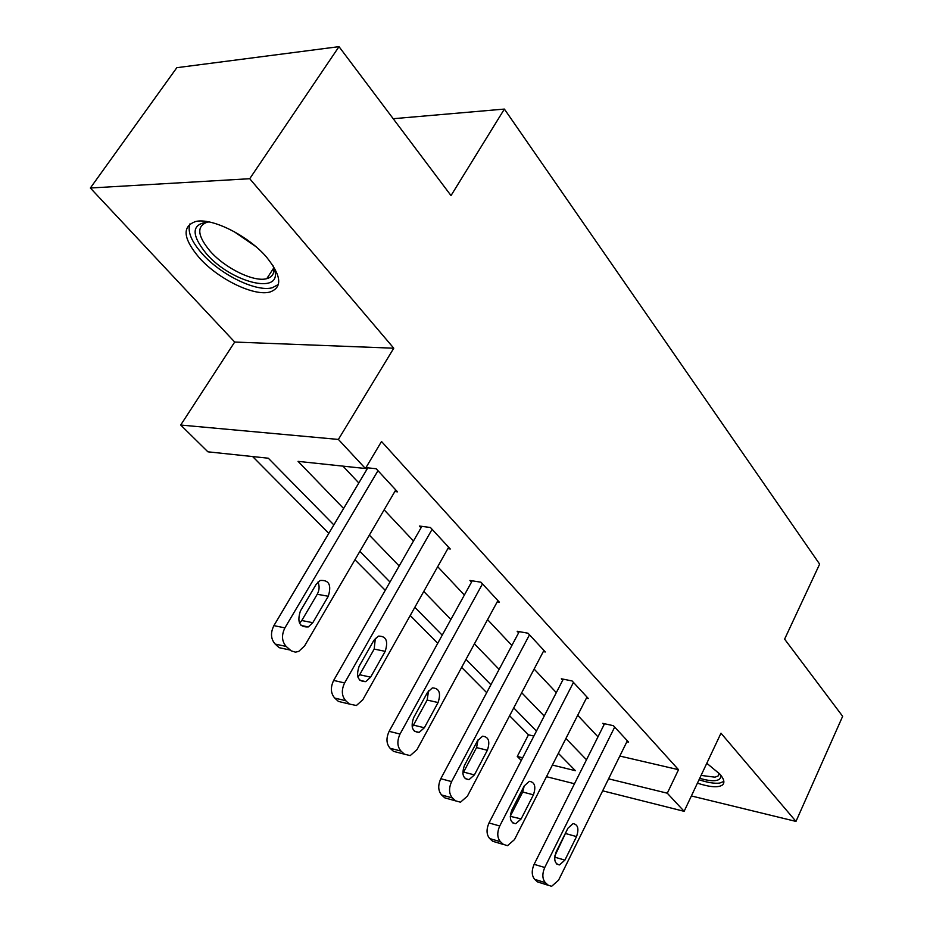 <?xml version="1.0" encoding="UTF-8"?>
<svg xmlns="http://www.w3.org/2000/svg" width="933" height="933" viewBox="0 0 933 933"><rect width="100%" height="100%" fill="white"/><g stroke="black" fill="none" stroke-linecap="round" stroke-linejoin="round"><path stroke-width="1.4" d="M199.44 257.951C218.474 279.294 254.208 296.612 270.022 291.994C282.652 287.387 281.509 275.783 266.57 257.158C248.481 235.827 211.954 217.482 195.732 221.494C181.772 226.392 183.008 238.545 199.44 257.951M697.418 783.16C709.861 787.195 718.188 787.825 722.41 785.015C724.988 782.752 724.136 779.102 719.833 774.063L706.794 763.276M333.851 524.894L268.319 458.22L207.896 451.817L180.699 425.04L338.387 439.431L365.421 468.518L298.059 461.369L343.612 508.497M234.696 342.049L393.773 348.207L249.717 178.716L339.006 46.65L176.827 67.689L90.349 188.011L234.696 342.049L180.699 425.04M521.302 760.43L517.267 756.453L522.667 757.783M509.605 715.763L528.475 734.807L517.267 756.453M252.645 456.564L328.801 533.373M354.948 559.753L385.247 590.321M410.217 615.512L437.74 643.28M461.637 667.387L486.699 692.659M249.717 178.716L90.349 188.011M691.388 795.954L795.977 821.413L720.987 733.186L684.134 811.325L602.66 790.822M339.006 46.65L451.012 195.58L504.38 109.079L819.629 564.127L784.606 639.14L842.651 716.311L795.977 821.413M504.38 109.079L393.201 118.713M528.475 734.807L533.886 736.055M619.827 756.045L678.524 769.702L381.515 441.496L365.421 468.518M342.959 466.127L358.808 482.956M384.128 509.838L413.482 541M437.694 566.693L464.377 595.032M487.562 619.64L511.89 645.449M534.119 669.054L556.325 692.624M577.69 715.296L597.971 736.837M626.871 741.758L628.597 742.143L613.401 725.687L602.753 723.355L604.036 724.743M586.425 698.106L588.303 698.49L572.104 680.95L561.328 678.792L562.704 680.262M543.298 651.572L545.339 651.957L528.043 633.227L517.162 631.256L518.62 632.831M497.207 601.867L499.435 602.24L480.927 582.204L469.94 580.454L471.503 582.134M447.84 548.651L450.277 549.001L430.428 527.507L419.349 526.025L421.028 527.821M394.834 491.539L397.516 491.854L376.174 468.739L365.934 467.655M365.608 468.203L366.821 469.497M393.773 348.207L338.387 439.431M678.524 769.702L667.293 793.202L684.134 811.325M552.383 765.06L575.428 770.705L558.354 753.328M536.463 731.064L513.721 707.914M490.933 684.729L465.999 659.363M442.219 635.163L414.835 607.301M389.994 582.029L359.858 551.356M574.483 783.743L546.47 776.688M608.584 778.822L667.293 793.202M369.351 535.122L399.184 565.981M423.769 591.429L450.884 619.477M474.43 643.828L499.12 669.381M521.699 692.729L544.231 716.043M565.911 738.47L586.495 759.765M627.349 740.79L558.552 880.227L551.601 886.327L548.126 885.149L545.339 882.618C542.26 878.921 542.061 873.883 544.744 867.492L614.684 727.075M604.537 723.74L534.119 864.331L544.744 867.492M564.897 860.121L559.497 864.914C554.645 863.888 553.537 859.538 556.161 851.887L567.917 828.236L573.049 823.606C577.982 824.527 579.136 828.854 576.536 836.586L564.897 860.121L554.692 857.159M567.217 829.647L554.843 855.934M548.324 885.324L537.513 881.907L534.726 879.376C531.635 875.69 531.437 870.676 534.119 864.331M720.334 774.647C721.349 777.9 719.879 779.871 715.903 780.536C711.926 781.096 706.538 780.338 699.727 778.274M701.068 775.416L714.981 777.177L718.177 775.929L719.378 773.55M699.027 779.755C707.762 782.624 714.655 783.732 719.716 783.067L723.856 781.434M273.287 266.01L274.885 270.885C281.101 295.225 230.894 282.163 206.496 253.869C190.53 234.195 191.382 223.558 209.039 221.937M208.526 221.926L207.453 222.112C196.362 226.078 197.295 235.816 210.275 251.327C225.389 268.471 254.044 282.372 266.768 278.664C272.448 277.101 274.734 273.217 273.602 267.013L273.486 266.488M189.924 223.92C187.288 231.629 191.44 241.624 202.356 253.928C221.214 275.165 256.692 292.344 272.424 287.702L278.419 284.437M586.962 697.056L514.491 839.595L507.494 845.683L503.412 844.4L500.438 841.694C497.149 837.776 496.916 832.539 499.738 825.985L573.468 682.431M563.264 679.177L489.009 822.953L499.738 825.985M521.15 818.917L515.739 823.699C510.339 822.778 509.033 818.264 511.82 810.124L524.218 785.936L529.326 781.329C534.807 782.122 536.172 786.624 533.419 794.834L521.15 818.917L510.246 816.328M524.241 785.901L522.702 792.024L510.433 815.955M503.563 844.54L492.694 841.274L489.72 838.58C486.42 834.673 486.186 829.46 489.009 822.953M543.916 650.418L467.398 796.164L460.459 802.217L455.619 800.841L452.435 797.948C448.901 793.785 448.633 788.338 451.619 781.609L529.501 634.813M519.249 631.641L440.784 778.717L451.619 781.609M474.407 774.903L469.054 779.626C463.013 778.892 461.462 774.18 464.424 765.492L477.533 740.732L482.548 736.195C488.682 736.778 490.291 741.467 487.364 750.26L474.407 774.903L463.596 772.081L462.826 773.352M478.093 739.776L476.541 747.601L463.596 772.081M455.666 800.899L444.808 797.855L441.624 794.974C438.09 790.822 437.81 785.411 440.784 778.717M497.907 600.584L416.969 749.654L410.205 755.613L404.397 754.179L400.992 751.065C397.201 746.633 396.887 740.954 400.035 734.049L482.489 583.883M472.226 580.816L389.131 731.332L400.035 734.049M424.352 727.752L419.15 732.405C412.339 731.938 410.508 727.029 413.646 717.675L427.536 692.333L432.364 687.901C439.268 688.192 441.169 693.067 438.078 702.537L424.352 727.752L413.447 725.116L412.176 727.017M428.562 690.747L427.162 700.065L413.447 725.116M399.207 752.826L393.516 751.357L390.099 748.266C386.297 743.846 385.97 738.201 389.131 731.332M448.645 547.228L362.832 699.727L356.394 705.511L349.385 704.042L345.723 700.695C341.641 695.96 341.268 690.035 344.615 682.933L432.107 529.314M421.868 526.352L333.652 680.437L344.615 682.933M370.623 677.16L365.713 681.638C357.992 681.568 355.788 676.46 359.112 666.314L373.853 640.365L378.366 636.119C386.18 635.991 388.455 641.064 385.189 651.339L370.623 677.16L359.648 674.734L357.887 677.101M375.334 638.312L374.191 649.076L359.648 674.734M345.07 703.004L338.434 701.429L334.76 698.094C330.679 693.382 330.305 687.493 333.652 680.437M395.755 489.953L304.543 645.986L298.665 651.456L295.434 652.132L291.189 650.861L286.186 646.441C281.766 641.356 281.346 635.175 284.915 627.874L377.982 470.687M367.8 467.853L273.894 625.635L284.915 627.874M312.8 622.696L308.333 626.918C299.54 627.419 296.892 622.124 300.391 611.01L316.089 584.443L320.124 580.501C328.999 579.766 331.716 585.014 328.288 596.257L312.8 622.696L301.779 620.527L299.551 623.256M317.966 582.04C319.692 586.041 319.448 590.111 317.243 594.263L301.779 620.527M286.932 649.356L279.142 647.677L275.188 644.085C270.768 639.035 270.337 632.877 273.894 625.635M537.513 881.907L548.126 885.149M534.726 879.376L545.339 882.618M576.536 836.586L565.934 833.635M255.63 246.44L233.798 231.442M492.694 841.274L503.412 844.4M489.72 838.58L500.438 841.694M533.419 794.834L522.702 792.024M444.808 797.855L455.619 800.841M441.624 794.974L452.435 797.948M487.364 750.26L476.541 747.601M393.516 751.357L404.397 754.179M390.099 748.266L400.992 751.065M438.078 702.537L427.162 700.065M338.434 701.429L349.385 704.042M334.76 698.094L345.723 700.695M385.189 651.339L374.191 649.076M279.142 647.677L290.14 650.044M275.188 644.085L286.186 646.441M328.288 596.257L317.243 594.263M559.497 864.914L556.826 864.133M719.32 773.492L718.177 775.929M273.602 267.013L274.885 270.885M273.766 267.934L266.768 278.664M515.739 823.699L512.52 822.801M469.054 779.626L465.159 778.6M419.15 732.405L414.38 731.227M365.713 681.638L359.823 680.32M308.333 626.918L301.044 625.46"/></g></svg>
